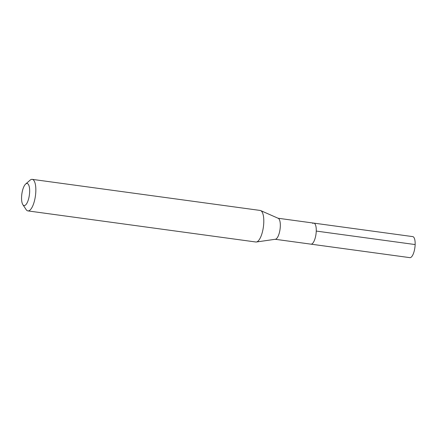 <?xml version="1.0" encoding="UTF-8"?>
<svg xmlns="http://www.w3.org/2000/svg" width="437" height="437" viewBox="0 0 437 437"><rect width="100%" height="100%" fill="white"/><g stroke="black" fill="none" stroke-linecap="round" stroke-linejoin="round"><path stroke-width="0.66" d="M275.212 239.279L409.873 257.65A10.614 3.611 -82.2 0 0 410.971 257.344A10.614 3.611 -82.2 0 0 414.718 248.713A10.614 3.611 -82.2 0 0 415.019 246.523A10.614 3.611 -82.2 0 0 412.741 236.614L313.848 223.121A10.614 3.611 97.8 0 1 316.164 232.588A10.614 3.611 97.8 0 1 312.073 243.851A10.614 3.611 97.8 0 1 310.975 244.157A10.614 3.611 -82.2 0 0 312.073 243.851A10.614 3.611 -82.2 0 0 316.164 232.588A10.614 3.611 -82.2 0 0 313.848 223.121A10.614 3.611 97.8 0 0 312.75 223.433M260.681 210.59L278.249 218.32A10.614 3.611 97.8 0 1 280.177 228.196A10.614 3.611 97.8 0 1 276.135 238.952A10.614 3.611 97.8 0 1 275.392 239.252L256.399 241.994A15.923 5.419 -82.2 0 0 257.508 241.535A15.923 5.419 -82.2 0 0 263.571 225.405A15.923 5.419 -82.2 0 0 260.681 210.59A15.923 5.419 -82.2 0 0 260.168 210.443L32.212 179.35A15.923 5.419 97.8 0 1 35.687 193.547A15.923 5.419 97.8 0 1 29.552 210.443A15.923 5.419 97.8 0 1 27.908 210.902A15.923 5.419 97.8 0 1 26.111 209.569L22.844 204.631A11.143 3.796 97.8 0 1 21.85 194.006A11.143 3.796 97.8 0 1 25.652 184.043A11.143 3.796 97.8 0 1 25.963 183.802A11.143 3.796 97.8 0 1 29.645 191.821A11.143 3.796 97.8 0 1 25.253 205.243A11.143 3.796 97.8 0 1 22.844 204.631M27.908 210.902L255.863 242A15.923 5.419 -82.2 0 0 256.399 241.994M25.652 184.043L30.12 180.153A15.923 5.419 97.8 0 1 30.568 179.815A15.923 5.419 97.8 0 1 32.212 179.35M415.15 244.562L316.251 231.069M414.718 248.713L415.019 246.523M278.079 218.243L313.848 223.121"/></g></svg>
